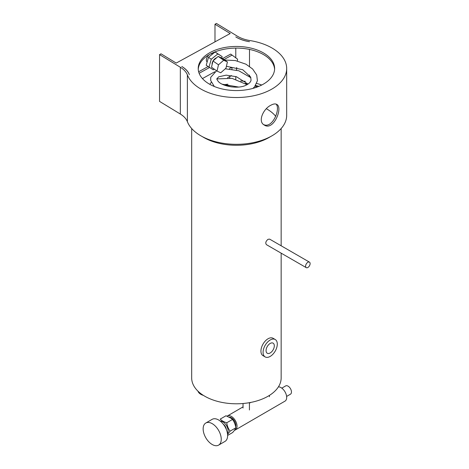 <?xml version="1.0" encoding="UTF-8"?>
<svg xmlns="http://www.w3.org/2000/svg" width="469" height="469" viewBox="0 0 469 469"><rect width="100%" height="100%" fill="white"/><g stroke="black" fill="none" stroke-linecap="round" stroke-linejoin="round"><path stroke-width="0.7" d="M237.396 61.005L237.584 59.176L232.061 55.096L223.983 59.557L232.061 55.096L230.678 54.076L222.558 58.561M236.464 70.086L236.739 67.43M209.537 67.53L199.126 73.281L209.537 67.53M214.72 71.798L202.432 78.581M227.529 77.772L231.534 75.556M229.447 68.879A2.31 1.202 -53.6 0 1 230.514 67.929A2.31 1.202 -53.6 0 1 231.709 67.835A2.31 1.202 -53.6 0 1 231.932 69.16M240.65 80.973A48.254 27.859 180 0 1 245.381 81.354M256.672 83.441A48.254 27.859 180 0 1 261.749 85.018M245.223 83.406A44.737 25.83 180 0 1 247.749 83.74A44.737 25.83 180 0 0 245.223 83.406M255.628 85.399A44.737 25.83 180 0 1 258.824 86.372A44.737 25.83 180 0 0 255.628 85.399M270.484 136.637A46.243 26.698 180 0 1 202.356 136.637M208.078 66.557L198.639 71.769M229.716 77.989L229.869 76.476M214.192 69.113L213.278 69.846L206.208 65.261L208.494 57.3L215.095 52.012L222.165 56.597L221.755 58.039M208.963 67.173L211.255 59.217L217.856 53.929L222.165 56.597M213.09 60.87A4.79 2.632 -55.2 0 1 214.866 58.772A4.79 2.632 -55.2 0 1 216.602 57.793M212.123 64.575A4.79 2.632 -55.2 0 1 212.932 61.14M215.095 52.012L217.856 53.929M208.494 57.3L211.255 59.217M217.018 71.071L211.501 67.237L212.973 60.976L218.179 56.409L221.907 58.109L227.424 61.943L225.947 68.21L220.747 72.771L217.018 71.071L218.49 64.804L223.695 60.243L227.424 61.943M218.179 56.409L223.695 60.243M212.973 60.976L218.49 64.804M210.722 53.829A4.79 2.632 -55.2 0 1 212.381 53.859A4.79 2.632 -55.2 0 1 212.539 53.953L212.609 54.005M207.175 61.89L207.075 61.82A4.79 2.632 -55.2 0 1 206.571 58.543A4.79 2.632 -55.2 0 1 209.315 54.603M227.576 434.435L230.086 431.158C228.321 428.754 227.207 425.963 226.756 422.774C223.93 421.936 221.749 420.711 220.225 419.104L225.976 415.769L231.381 418.418L232.507 419.438C234.271 421.842 235.379 424.638 235.831 427.822C235.426 429.006 234.359 430.577 232.624 432.541L227.629 435.437M230.086 431.158L235.831 427.822M226.756 422.774L232.507 419.438M226.293 429.358A4.925 2.849 -120.1 0 0 223.291 424.181M227.459 433.485A7.445 4.309 -120.1 0 0 226.562 425.741A7.445 4.309 -120.1 0 0 220.283 421.121M218.601 445.122L224.985 441.417A12.769 7.393 -120.1 0 0 224.968 426.667A12.769 7.393 -120.1 0 0 212.17 419.333L205.785 423.032A12.769 7.393 -120.1 0 0 203.517 432.055A12.769 7.393 -120.1 0 0 210.305 443.187A12.769 7.393 -120.1 0 0 218.601 445.122A12.769 7.393 -120.1 0 0 218.589 430.366A12.769 7.393 -120.1 0 0 205.785 423.032M234.477 430.255A8.043 4.655 -120.1 0 0 235.379 429.926A8.043 4.655 -120.1 0 0 235.368 420.634A8.043 4.655 -120.1 0 0 227.307 416.015A8.043 4.655 -120.1 0 0 227.102 416.144M235.379 429.926L285.011 401.124A8.043 4.655 -120.1 0 0 285.603 392.987A8.043 4.655 -120.1 0 0 278.439 386.831M235.678 426.937A6.384 3.693 -120.1 0 0 234.301 420.722A6.384 3.693 -120.1 0 0 229.441 417.146M281.81 388.15L285.662 385.911A4.79 2.773 59.9 0 1 288.066 386.145A4.79 2.773 59.9 0 1 291.202 390.355A4.79 2.773 59.9 0 1 290.469 394.195L286.612 396.434M265.161 356.915L263.027 355.684A10.054 5.804 -60 0 1 263.027 344.076A10.054 5.804 -60 0 1 273.081 338.272L275.209 339.503A10.054 5.804 -60 0 1 276.44 348.49A10.054 5.804 -60 0 1 268.743 357.079A10.054 5.804 -60 0 1 265.161 356.915A10.054 5.804 -60 0 1 265.161 345.307A10.054 5.804 -60 0 1 275.209 339.503M269.347 353.35A5.833 3.365 -60 0 1 267.271 353.257A5.833 3.365 -60 0 1 267.271 346.527A5.833 3.365 -60 0 1 273.099 343.156A5.833 3.365 -60 0 1 273.814 348.373A5.833 3.365 -60 0 1 269.347 353.35M198 391.199A10.054 5.804 0 0 0 200.796 394.3A10.054 5.804 0 0 0 203.394 395.385M275.754 116.365A43.277 24.986 0 0 0 266.363 108.744M281.154 253.16L281.154 377.961A44.737 25.83 180 0 1 236.417 403.791A44.737 25.83 180 0 1 191.68 377.961L191.68 128.529M309.452 262.124L269.611 239.12L268.051 239.301C265.765 241.218 265.219 243.001 266.415 244.648L306.263 267.652A3.189 1.841 120 0 0 309.452 265.812A3.189 1.841 120 0 0 309.452 262.124A3.189 1.841 120 0 0 307.857 262.282A3.189 1.841 120 0 0 305.77 265.096A3.189 1.841 120 0 0 306.263 267.652M224.798 84.631A43.33 25.015 180 0 1 227.87 84.203M246.717 84.426A43.33 25.015 180 0 1 247.368 84.526M255.816 86.36A43.33 25.015 180 0 1 257.54 86.882M180.342 67.26L180.342 114.049L159.548 101.392L159.548 54.603L180.342 67.26A28.146 16.251 180 0 1 187.377 74.876A50.265 29.019 0 0 0 241.969 97.347A50.265 29.019 0 0 0 286.682 68.509A50.265 29.019 0 0 0 250.036 40.574A28.146 16.251 180 0 1 237.238 36.113L216.444 23.45L214.984 24.247L214.984 41.847M214.984 24.247L230.203 33.516L176.227 63.069L161.008 53.806L159.548 54.603M235.784 36.91A30.157 17.412 0 0 0 249.496 41.688A48.254 27.859 0 0 0 249.156 41.635A28.146 16.251 180 0 1 236.165 37.145L235.784 36.91M263.549 124.525C272.407 129.215 280.96 108.439 276.001 104.059M189.341 74.624A30.157 17.412 0 0 0 181.802 66.463L182.183 66.698A28.146 16.251 180 0 1 189.265 74.424A48.254 27.859 0 0 0 189.341 74.624M180.342 114.049A28.146 16.251 180 0 1 187.377 121.664A50.265 29.019 0 0 0 241.969 144.135A50.265 29.019 0 0 0 286.682 115.292L286.682 68.509M271.006 105.162C263.361 108.679 257.487 121.518 264.217 125C273.439 131.49 283.346 107.536 276.763 104.394C275.356 103.585 273.439 103.842 271.006 105.162M208.699 83.681A38.2 22.055 0 0 0 250.569 88.993A38.2 22.055 0 0 0 274.623 68.509A38.2 22.055 0 0 0 236.417 46.449A38.2 22.055 0 0 0 198.217 68.509A38.2 22.055 0 0 0 208.699 83.681M274.594 69.33A38.2 22.055 0 0 0 236.417 48.09A38.2 22.055 0 0 0 198.246 69.33M235.784 48.096L235.784 57.845M235.784 76.517L235.784 79.238M249.496 49.427L249.496 66.364M249.496 75.081L249.496 76.47M187.377 74.876L187.377 121.664M226.398 66.287L242.708 69.705L250.622 77.004L251.056 80.017C250.833 81.94 249.127 83.681 245.949 85.247C238.006 89.339 222.335 86.325 218.314 81.489C217 79.671 216.549 78.739 216.954 78.704L218.742 76.81L226.175 75.151L236.394 76.705L248.031 84.109M224.68 60.038L235.327 60.554L245.908 64.171L252.627 68.99L256.707 75.017L257.405 80.744L254.591 86.777L252.938 88.395M214.304 86.489L210.716 80.557L210.716 77.344L216.561 70.755M225.284 68.791L238.797 70.772L250.886 77.719M255.623 85.411L255.939 87.463M209.842 84.35L211.267 82.327M216.93 78.903L232.073 78.358L247.069 84.696M238.598 87.052L222.294 84.221M269.423 395.402L269.423 396.704M227.307 416.015L243.042 406.881M249.426 403.176L250.692 402.443M243.042 403.504L243.042 408.03M249.426 402.678L249.426 410M281.154 128.529L281.154 245.785M223.074 84.584L231.463 86.906"/></g></svg>
